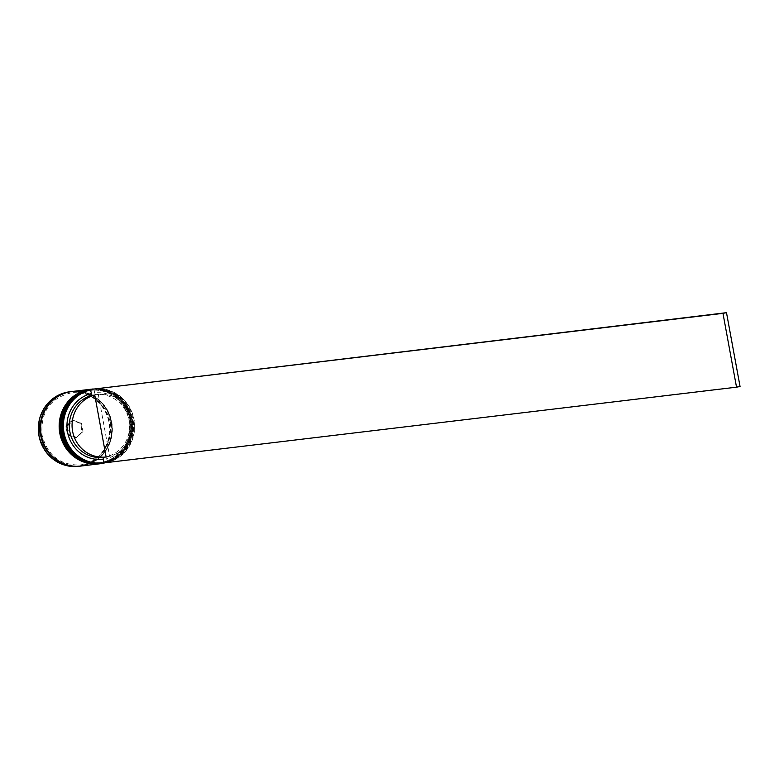 <?xml version="1.0" encoding="UTF-8"?>
<svg xmlns="http://www.w3.org/2000/svg" width="779" height="779" viewBox="0 0 779 779"><rect width="100%" height="100%" fill="white"/><g stroke="black" fill="none" stroke-linecap="round" stroke-linejoin="round"><path stroke-width="0.58" stroke-dasharray="3.9 2.92" d="M93.879 388.838L94.639 392.947A33.409 31.92 -96.9 0 1 130.259 420.134A33.409 31.92 -96.9 0 1 106.674 458.558L107.356 462.249A37.168 35.503 83.1 0 0 133.784 419.472A37.168 35.503 83.1 0 0 93.957 389.247A37.168 35.503 83.1 0 0 90.432 389.919M90.364 389.539A37.538 35.863 -96.9 0 1 91.309 389.325M92.711 389.052A37.538 35.863 -96.9 0 1 94.298 388.828A37.538 35.863 -96.9 0 1 134.027 419.414A37.538 35.863 -96.9 0 1 103.899 463.291M63.274 432.744A36.418 34.782 -96.9 0 1 93.11 390.104A36.418 34.782 -96.9 0 1 131.641 419.774A36.418 34.782 -96.9 0 1 101.815 462.414A36.418 34.782 -96.9 0 1 63.274 432.744A36.418 34.782 83.1 0 0 104.035 462.064A36.418 34.782 83.1 0 0 131.641 419.774A36.418 34.782 83.1 0 0 90.89 390.445A36.418 34.782 83.1 0 0 63.274 432.744M102.779 463.427A37.538 35.863 83.1 0 0 133.034 419.54A37.538 35.863 83.1 0 0 93.305 388.945A37.538 35.863 83.1 0 0 93.256 388.955M61.629 432.939A36.418 34.782 -96.9 0 1 91.455 390.308A36.418 34.782 -96.9 0 1 129.996 419.978A36.418 34.782 -96.9 0 1 100.16 462.609A36.418 34.782 -96.9 0 1 61.629 432.939A36.418 34.782 83.1 0 0 102.38 462.268A36.418 34.782 83.1 0 0 129.996 419.978A36.418 34.782 83.1 0 0 89.234 390.649A36.418 34.782 83.1 0 0 61.629 432.939M100.9 463.651A37.538 35.863 83.1 0 0 131.378 419.735A37.538 35.863 83.1 0 0 91.932 389.111M62.505 432.832A36.418 34.782 -96.9 0 1 92.341 390.201A36.418 34.782 -96.9 0 1 130.872 419.871A36.418 34.782 -96.9 0 1 101.046 462.502A36.418 34.782 -96.9 0 1 62.505 432.832A36.418 34.782 -96.9 0 1 90.121 390.542A36.418 34.782 -96.9 0 1 130.872 419.871A36.418 34.782 -96.9 0 1 103.266 462.161A36.418 34.782 -96.9 0 1 62.505 432.832M92.37 389.062A37.538 35.863 -96.9 0 1 131.933 419.667A37.538 35.863 -96.9 0 1 101.338 463.602M60.85 433.036A36.418 34.782 -96.9 0 1 90.685 390.396A36.418 34.782 -96.9 0 1 129.217 420.066A36.418 34.782 -96.9 0 1 99.391 462.707A36.418 34.782 -96.9 0 1 60.85 433.036A36.418 34.782 -96.9 0 1 88.465 390.737A36.418 34.782 -96.9 0 1 129.217 420.066A36.418 34.782 -96.9 0 1 101.611 462.356A36.418 34.782 -96.9 0 1 60.85 433.036M90.715 389.257A37.538 35.863 -96.9 0 1 130.278 419.871A37.538 35.863 -96.9 0 1 99.693 463.797M72.038 391.506A37.538 35.863 -96.9 0 1 111.757 422.101A37.538 35.863 -96.9 0 1 81.006 466.046M71.756 391.545A37.538 35.863 -96.9 0 1 111.212 422.16A37.538 35.863 -96.9 0 1 80.734 466.085M67.52 434.955L75.738 438.022L82.321 432.141L80.675 423.192L72.457 420.115L65.874 425.996L67.52 434.955L66.381 426.132L72.642 420.533L80.471 423.455L82.038 431.985L75.767 437.584L67.939 434.653L68.932 434.536L67.364 426.016L65.874 425.996M103.909 463.339L107.356 462.249A37.168 35.503 -96.9 0 1 103.831 462.921M67.364 426.016L73.635 420.417L72.457 420.115M73.635 420.417L81.464 423.338L83.032 431.868L75.738 438.022M76.761 437.467L68.932 434.536M83.032 431.868L82.321 432.141M81.464 423.338L80.675 423.192M94.639 392.947L95.525 394.729A31.53 30.128 -96.9 0 1 95.681 394.71A31.53 30.128 -96.9 0 1 129.061 420.485A31.53 30.128 -96.9 0 1 106.889 456.64L106.674 458.558M95.525 394.729L98.281 394.398A31.53 30.128 -96.9 0 1 98.436 394.378A31.53 30.128 -96.9 0 1 131.817 420.154A31.53 30.128 -96.9 0 1 109.644 456.309L106.889 456.64M98.281 394.398L109.644 456.309M107.434 462.668L740.05 386.501M92.974 388.994A37.538 35.863 -96.9 0 1 132.372 419.618A37.538 35.863 -96.9 0 1 101.952 463.524M101.562 463.573A37.538 35.863 83.1 0 0 132.264 419.628A37.538 35.863 83.1 0 0 92.584 389.033M91.318 389.188A37.538 35.863 -96.9 0 1 130.716 419.813A37.538 35.863 -96.9 0 1 100.296 463.729M99.907 463.778A37.538 35.863 83.1 0 0 130.609 419.832A37.538 35.863 83.1 0 0 90.939 389.237M60.538 395.011A37.353 35.678 -96.9 0 1 111.037 422.199A37.353 35.678 -96.9 0 1 69.01 465.375M78.698 466.329A37.538 35.863 83.1 0 0 109.45 422.374A37.538 35.863 83.1 0 0 69.721 391.788M39.213 435.685A37.168 35.503 -96.9 0 1 67.393 392.528A37.168 35.503 -96.9 0 1 108.982 422.452A37.168 35.503 -96.9 0 1 80.802 465.618A37.168 35.503 -96.9 0 1 39.213 435.685M41.462 435.432A37.353 35.678 83.1 0 0 83.265 465.511A37.353 35.678 83.1 0 0 111.582 422.13A37.353 35.678 83.1 0 0 69.779 392.051A37.353 35.678 83.1 0 0 41.462 435.432M101.621 463.573C124.046 458.256 134.319 443.602 132.42 419.608C126.734 398.634 113.471 388.439 92.643 389.023M99.965 463.768C122.391 458.451 132.664 443.796 130.765 419.813C125.078 398.838 111.816 388.643 90.987 389.227M110.384 422.335C104.853 401.974 92.019 392.08 71.892 392.665C50.207 397.787 40.284 411.994 42.105 435.295C47.646 455.657 60.47 465.55 80.597 464.966C102.283 459.844 112.205 445.627 110.384 422.335M94.298 388.828L93.305 388.945M93.11 390.104L92.341 390.201M91.455 390.308L90.685 390.396M100.16 462.609L99.391 462.707M101.815 462.414L101.046 462.502M98.436 394.378L95.681 394.71"/><path stroke-width="1.17" d="M103.899 463.291A37.538 35.863 -96.9 0 1 103.276 463.369A37.538 35.863 -96.9 0 1 63.547 432.783A37.538 35.863 -96.9 0 1 90.364 389.539M91.309 389.325A37.538 35.863 -96.9 0 1 92.711 389.052M90.432 389.919A37.168 35.503 83.1 0 0 64.005 432.705A37.168 35.503 83.1 0 0 103.831 462.921L736.525 387.173L722.97 313.343L726.495 312.671L90.354 389.5L92 395.401L94.756 395.07L106.119 456.981A31.53 30.128 -96.9 0 1 105.973 456.991A31.53 30.128 -96.9 0 1 72.603 431.303A31.53 30.128 -96.9 0 1 94.756 395.07M93.256 388.955A37.538 35.863 83.1 0 0 62.554 432.9A37.538 35.863 83.1 0 0 102.283 463.486A37.538 35.863 83.1 0 0 102.779 463.427M91.932 389.111A37.538 35.863 83.1 0 0 91.649 389.149A37.538 35.863 83.1 0 0 60.898 433.105A37.538 35.863 83.1 0 0 100.627 463.69A37.538 35.863 83.1 0 0 100.9 463.651M101.338 463.602A37.538 35.863 -96.9 0 1 101.173 463.622A37.538 35.863 -96.9 0 1 61.453 433.036A37.538 35.863 -96.9 0 1 92.204 389.081A37.538 35.863 -96.9 0 1 92.37 389.062M99.693 463.797A37.538 35.863 -96.9 0 1 99.527 463.817A37.538 35.863 -96.9 0 1 59.798 433.231A37.538 35.863 -96.9 0 1 90.549 389.276A37.538 35.863 -96.9 0 1 90.715 389.257M99.527 463.817L81.006 466.046A37.538 35.863 -96.9 0 1 41.277 435.461A37.538 35.863 -96.9 0 1 72.038 391.506L90.549 389.276M80.734 466.085A37.538 35.863 -96.9 0 1 80.461 466.115A37.538 35.863 -96.9 0 1 40.732 435.529A37.538 35.863 -96.9 0 1 71.483 391.574A37.538 35.863 -96.9 0 1 71.756 391.545M105.817 457.01L103.364 457.312A31.53 30.128 -96.9 0 1 103.218 457.331A31.53 30.128 -96.9 0 1 69.847 431.634A31.53 30.128 -96.9 0 1 92 395.401M103.364 457.312L103.149 459.221A33.409 31.92 -96.9 0 1 67.53 432.033A33.409 31.92 -96.9 0 1 91.114 393.619M103.149 459.221L103.831 462.921M90.354 389.5L722.97 313.343M736.525 387.173L740.05 386.501L726.495 312.671M92.584 389.033A37.538 35.863 83.1 0 0 92.535 389.042C70.1 394.359 59.837 409.004 61.726 432.997C67.422 453.972 80.675 464.167 101.504 463.583L101.952 463.524A37.538 35.863 -96.9 0 1 101.621 463.573A37.538 35.863 -96.9 0 1 61.892 432.978A37.538 35.863 -96.9 0 1 92.643 389.023A37.538 35.863 -96.9 0 1 92.974 388.994L92.535 389.042A37.538 35.863 83.1 0 0 61.784 432.997A37.538 35.863 83.1 0 0 101.504 463.583A37.538 35.863 83.1 0 0 101.562 463.573M90.939 389.237A37.538 35.863 83.1 0 0 90.88 389.237C68.455 394.554 58.182 409.209 60.08 433.192C65.767 454.176 79.03 464.372 99.858 463.778L100.296 463.729A37.538 35.863 -96.9 0 1 99.965 463.768A37.538 35.863 -96.9 0 1 60.236 433.182A37.538 35.863 -96.9 0 1 90.987 389.227A37.538 35.863 -96.9 0 1 91.318 389.188L90.88 389.237A37.538 35.863 83.1 0 0 60.129 433.192A37.538 35.863 83.1 0 0 99.858 463.778A37.538 35.863 83.1 0 0 99.907 463.778M69.01 465.375A37.353 35.678 -96.9 0 1 40.907 435.49A37.353 35.678 -96.9 0 1 60.538 395.011M78.698 466.329C57.899 466.923 44.646 456.728 38.95 435.743L39.203 420.309C43.605 404.067 53.77 394.563 69.721 391.788A37.538 35.863 83.1 0 0 38.969 435.743A37.538 35.863 83.1 0 0 78.698 466.329L80.461 466.115M92.204 389.081L91.649 389.149M71.483 391.574L69.721 391.788M105.973 456.991L103.218 457.331M101.173 463.622L100.627 463.69M103.276 463.369L102.283 463.486"/></g></svg>
